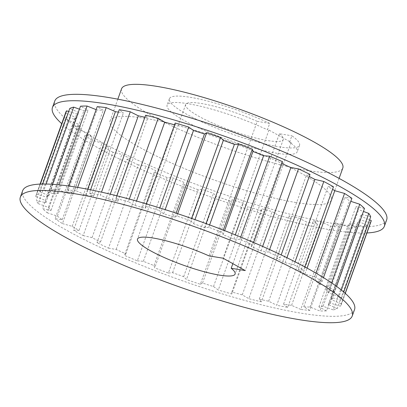 <?xml version="1.0" encoding="UTF-8"?>
<svg xmlns="http://www.w3.org/2000/svg" width="407" height="407" viewBox="0 0 407 407"><rect width="100%" height="100%" fill="white"/><g stroke="black" fill="none" stroke-linecap="round" stroke-linejoin="round"><path stroke-width="0.31" stroke-dasharray="2.04 1.53" d="M289.57 142.18L291.865 135.77A69.124 12.124 19.7 0 1 299.547 145.33A69.124 12.124 19.7 0 1 230.382 133.44A69.124 12.124 19.7 0 1 169.393 98.728A69.124 12.124 19.7 0 1 269.709 123.397L267.414 129.808L268.935 130.057L291.091 142.425L289.57 142.18A69.124 12.124 19.7 0 1 297.252 151.735A69.124 12.124 19.7 0 1 228.088 139.85A69.124 12.124 19.7 0 1 167.099 105.133A69.124 12.124 19.7 0 1 267.414 129.808M121.545 88.823A117.506 20.609 -160.3 0 0 225.229 147.838A117.506 20.609 -160.3 0 0 342.806 168.045M268.935 130.057L223.056 258.191M269.709 123.397L257.219 121.362L209.045 255.906M291.091 142.425L245.207 270.563M232.85 263.66L279.37 133.735L291.865 135.77M257.219 121.362A51.842 9.091 -160.3 0 0 185.663 104.553A51.842 9.091 -160.3 0 0 231.405 130.586A51.842 9.091 -160.3 0 0 283.277 139.504A51.842 9.091 -160.3 0 0 279.37 133.735M354.533 309.585A176.262 30.912 19.7 0 1 301.577 313.263A176.262 30.912 19.7 0 1 117.287 255.118A176.262 30.912 19.7 0 1 22.644 190.751M331.603 282.89L329.94 287.535L319.754 284.218A151.725 26.608 -160.3 0 0 314.932 280.586L322.064 281.603L323.484 277.64M316.01 273.163L314.728 276.74A162.093 28.424 19.7 0 1 322.064 281.603M314.728 276.74L304.98 273.987A151.725 26.608 -160.3 0 0 298.189 269.912L303.642 270.09L304.787 266.895M295.07 261.808L294.007 264.779A162.093 28.424 19.7 0 1 303.642 270.09M294.007 264.779L285.119 262.708A151.725 26.608 -160.3 0 0 276.653 258.374L280.189 257.702L281.171 254.95M269.612 249.557L268.671 252.177A162.093 28.424 19.7 0 1 280.189 257.702M268.671 252.177L261.04 250.885A151.725 26.608 -160.3 0 0 251.272 246.474L252.732 244.983L253.622 242.491M240.71 237.067L239.84 239.494A162.093 28.424 19.7 0 1 252.732 244.983M239.84 239.494L233.796 239.031A151.725 26.608 -160.3 0 0 223.148 234.742L222.471 232.494L223.316 230.128M209.61 224.929L208.771 227.274A162.093 28.424 19.7 0 1 222.471 232.494M208.771 227.274L204.573 227.661A151.725 26.608 -160.3 0 0 193.518 223.682L190.73 220.777L191.57 218.432M177.661 213.69L176.816 216.051A162.093 28.424 19.7 0 1 190.73 220.777M176.816 216.051L174.654 217.277A151.725 26.608 -160.3 0 0 163.67 213.777L158.893 210.343L159.758 207.926M146.261 203.846L145.375 206.324A162.093 28.424 19.7 0 1 158.893 210.343M145.375 206.324L145.34 208.328A151.725 26.608 -160.3 0 0 134.91 205.464L128.358 201.648L129.289 199.054M116.799 195.792L115.827 198.509A162.093 28.424 19.7 0 1 128.358 201.648M115.827 198.509L117.918 201.211A151.725 26.608 -160.3 0 0 108.501 199.104L100.453 195.075L101.501 192.15M90.578 189.815L89.454 192.954A162.093 28.424 19.7 0 1 100.453 195.075M89.454 192.954L93.59 196.23A151.725 26.608 -160.3 0 0 85.587 194.978L76.404 190.908L77.656 187.408M68.803 186.035L67.42 189.901A162.093 28.424 19.7 0 1 76.404 190.908M67.42 189.901L73.408 193.605A151.725 26.608 -160.3 0 0 67.18 193.259L57.255 189.336L58.867 184.824M52.528 184.3L50.677 189.479A162.093 28.424 19.7 0 1 57.255 189.336M50.677 189.479L58.262 193.457A151.725 26.608 -160.3 0 0 54.075 194.032L43.844 190.42L46.133 184.025M42.715 184.015L39.962 191.712A162.093 28.424 19.7 0 1 43.844 190.42M39.962 191.712L48.809 195.782A151.725 26.608 -160.3 0 0 46.851 197.258L36.762 194.114L40.354 184.081M35.745 196.495L45.467 200.488A151.725 26.608 -160.3 0 0 45.818 202.793L36.315 200.259L66.132 116.967L75.641 119.505A151.725 26.608 19.7 0 1 75.29 117.201L65.563 113.207L35.745 196.495A162.093 28.424 19.7 0 1 35.984 195.523A162.093 28.424 19.7 0 1 36.762 194.114M38.202 203.627L48.382 207.367A151.725 26.608 -160.3 0 0 51.028 210.399L42.521 208.582L72.344 125.295L80.851 127.111A151.725 26.608 19.7 0 1 78.205 124.074L68.025 120.34L38.202 203.627A162.093 28.424 19.7 0 1 36.315 200.259M47.237 212.795L57.423 216.112A151.725 26.608 -160.3 0 0 62.251 219.744L55.113 218.727L84.936 135.434L92.068 136.457A151.725 26.608 19.7 0 1 87.246 132.824L77.06 129.507L47.237 212.795A162.093 28.424 19.7 0 1 42.521 208.582M62.449 223.596L72.197 226.348A151.725 26.608 -160.3 0 0 78.994 230.418L73.54 230.24L103.358 146.952L108.811 147.131A151.725 26.608 19.7 0 1 102.02 143.055L92.272 140.303L62.449 223.596A162.093 28.424 19.7 0 1 55.113 218.727M83.176 235.551L92.058 237.622A151.725 26.608 -160.3 0 0 100.524 241.956L96.993 242.628L126.811 159.34L130.347 158.669A151.725 26.608 19.7 0 1 121.881 154.334L112.993 152.264L83.176 235.551A162.093 28.424 19.7 0 1 73.54 230.24M108.506 248.153L116.137 249.445A151.725 26.608 -160.3 0 0 125.905 253.856L124.45 255.347L154.268 172.059L155.728 170.564A151.725 26.608 19.7 0 1 145.96 166.158L138.329 164.866L108.506 248.153A162.093 28.424 19.7 0 1 96.993 242.628M137.337 260.841L143.381 261.299A151.725 26.608 -160.3 0 0 154.029 265.588L154.706 267.837L184.529 184.549L183.852 182.3A151.725 26.608 19.7 0 1 173.204 178.012L167.16 177.549L137.337 260.841A162.093 28.424 19.7 0 1 124.45 255.347M168.412 273.061L172.604 272.67A151.725 26.608 -160.3 0 0 183.659 276.648L186.447 279.558L216.27 196.266L213.482 193.361A151.725 26.608 19.7 0 1 202.427 189.382L198.229 189.769L168.412 273.061A162.093 28.424 19.7 0 1 154.706 267.837M200.361 284.279L202.523 283.053A151.725 26.608 -160.3 0 0 213.507 286.553L218.284 289.988L248.107 206.7L243.33 203.266A151.725 26.608 19.7 0 1 232.346 199.766L230.184 200.992L200.361 284.279A162.093 28.424 19.7 0 1 186.447 279.558M231.802 294.007L231.837 292.002A151.725 26.608 -160.3 0 0 242.267 294.866L248.819 298.682L278.642 215.395L272.09 211.579A151.725 26.608 19.7 0 1 261.66 208.715L261.625 210.719L231.802 294.007A162.093 28.424 19.7 0 1 218.284 289.988M261.355 301.821L259.259 299.12A151.725 26.608 -160.3 0 0 268.676 301.226L276.724 305.255L306.547 221.968L298.499 217.938A151.725 26.608 19.7 0 1 289.082 215.832L291.173 218.534L261.355 301.821A162.093 28.424 19.7 0 1 248.819 298.682M287.724 307.377L283.593 304.1A151.725 26.608 -160.3 0 0 291.59 305.357L300.778 309.422L330.596 226.134L321.413 222.064A151.725 26.608 19.7 0 1 313.41 220.813L317.546 224.089L287.724 307.377A162.093 28.424 19.7 0 1 276.724 305.255M309.763 310.429L303.77 306.725A151.725 26.608 -160.3 0 0 310.002 307.071L319.927 310.994L349.745 227.706L339.82 223.784A151.725 26.608 19.7 0 1 333.592 223.438L339.58 227.142L309.763 310.429A162.093 28.424 19.7 0 1 300.778 309.422M326.5 310.851L318.92 306.873A151.725 26.608 -160.3 0 0 323.107 306.298L333.333 309.915L363.156 226.623L352.925 223.011A151.725 26.608 19.7 0 1 348.738 223.585L356.323 227.564L326.5 310.851A162.093 28.424 19.7 0 1 319.927 310.994M337.215 308.618L328.368 304.548A151.725 26.608 -160.3 0 0 330.331 303.073L340.42 306.217L370.238 222.929L360.149 219.785A151.725 26.608 19.7 0 1 358.191 221.26L367.038 225.33L337.215 308.618A162.093 28.424 19.7 0 1 333.333 309.915M345.207 293.299L341.437 303.836A162.093 28.424 19.7 0 1 341.193 304.807A162.093 28.424 19.7 0 1 340.42 306.217M341.437 303.836L331.71 299.842A151.725 26.608 -160.3 0 0 331.359 297.537L340.868 300.076L343.747 292.023M341.361 290.038L338.975 296.703A162.093 28.424 19.7 0 1 340.868 300.076M338.975 296.703L328.795 292.969A151.725 26.608 -160.3 0 0 326.149 289.932L334.656 291.748L336.579 286.386M329.94 287.535A162.093 28.424 19.7 0 1 334.656 291.748M364.479 208.46L355.972 206.644A151.725 26.608 19.7 0 1 358.618 209.676L363.415 211.437M326.149 289.932L355.972 206.644M328.795 292.969L358.618 209.676M370.685 216.783L361.182 214.25A151.725 26.608 19.7 0 1 361.533 216.555L369.587 219.861M331.359 297.537L361.182 214.25M331.71 299.842L361.533 216.555M330.331 303.073L360.149 219.785M328.368 304.548L358.191 221.26M323.107 306.298L352.925 223.011M318.92 306.873L348.738 223.585M310.002 307.071L339.82 223.784M303.77 306.725L333.592 223.438M291.59 305.357L321.413 222.064M283.593 304.1L313.41 220.813M268.676 301.226L298.499 217.938M259.259 299.12L289.082 215.832M242.267 294.866L272.09 211.579M231.837 292.002L261.66 208.715M213.507 286.553L243.33 203.266M202.523 283.053L232.346 199.766M183.659 276.648L213.482 193.361M172.604 272.67L202.427 189.382M154.029 265.588L183.852 182.3M143.381 261.299L173.204 178.012M125.905 253.856L155.728 170.564M116.137 249.445L145.96 166.158M100.524 241.956L130.347 158.669M92.058 237.622L121.881 154.334M78.994 230.418L108.811 147.131M72.197 226.348L102.02 143.055M62.251 219.744L92.068 136.457M57.423 216.112L87.246 132.824M51.028 210.399L80.851 127.111M48.382 207.367L78.205 124.074M45.818 202.793L75.641 119.505M45.467 200.488L75.29 117.201M68.686 111.482L76.669 113.97A151.725 26.608 19.7 0 1 78.632 112.495L69.785 108.42M46.851 197.258L76.669 113.97M48.809 195.782L78.632 112.495M79.431 109.168L83.893 110.745A151.725 26.608 19.7 0 1 88.08 110.17L80.5 106.191M54.075 194.032L83.893 110.745M58.262 193.457L88.08 110.17M96.154 109.641L96.998 109.971A151.725 26.608 19.7 0 1 103.23 110.317L97.237 106.614M67.18 193.259L96.998 109.971M73.408 193.605L103.23 110.317M85.587 194.978L87.642 189.235M118.396 112.129A151.725 26.608 19.7 0 1 123.407 112.943L119.276 109.666M93.59 196.23L123.407 112.943M108.501 199.104L110.261 194.185M144.912 117.267A151.725 26.608 19.7 0 1 147.741 117.918L145.645 115.222M117.918 201.211L147.741 117.918M134.91 205.464L136.498 201.043M174.542 124.863A151.725 26.608 19.7 0 1 175.163 125.041L175.198 123.036M145.34 208.328L175.163 125.041M163.67 213.777L165.156 209.625M174.654 217.277L176.119 213.182M193.518 223.682L194.968 219.627M204.573 227.661L206.023 223.606M223.148 234.742L224.623 230.632M233.796 239.031L235.287 234.859M282.55 161.696L281.095 163.187A151.725 26.608 19.7 0 1 281.893 163.543M251.272 246.474L281.095 163.187M261.04 250.885L262.637 246.423M310.007 174.415L306.476 175.086A151.725 26.608 19.7 0 1 309.264 176.49M276.653 258.374L306.476 175.086M285.119 262.708L286.904 257.728M351.887 198.316L344.749 197.298A151.725 26.608 19.7 0 1 349.577 200.931L350.809 201.333M314.932 280.586L344.749 197.298M319.754 284.218L349.577 200.931M65.563 113.207A162.093 28.424 19.7 0 1 65.807 112.235M68.025 120.34A162.093 28.424 19.7 0 1 66.132 116.967M77.06 129.507A162.093 28.424 19.7 0 1 72.344 125.295M92.272 140.303A162.093 28.424 19.7 0 1 84.936 135.434M112.993 152.264A162.093 28.424 19.7 0 1 103.358 146.952M138.329 164.866A162.093 28.424 19.7 0 1 126.811 159.34M167.16 177.549A162.093 28.424 19.7 0 1 154.268 172.059M198.229 189.769A162.093 28.424 19.7 0 1 184.529 184.549M230.184 200.992A162.093 28.424 19.7 0 1 216.27 196.266M261.625 210.719A162.093 28.424 19.7 0 1 248.107 206.7M291.173 218.534A162.093 28.424 19.7 0 1 278.642 215.395M317.546 224.089A162.093 28.424 19.7 0 1 306.547 221.968M339.58 227.142A162.093 28.424 19.7 0 1 330.596 226.134M356.323 227.564A162.093 28.424 19.7 0 1 349.745 227.706M367.038 225.33A162.093 28.424 19.7 0 1 363.156 226.623M371.016 221.515A162.093 28.424 19.7 0 1 370.238 222.929M333.46 186.798L328.006 186.62A151.725 26.608 19.7 0 1 332.56 189.321M298.189 269.912L328.006 186.62M304.98 273.987L307.076 268.137M386.65 219.887A176.262 30.912 19.7 0 1 333.694 223.565A176.262 30.912 19.7 0 1 149.405 165.425A176.262 30.912 19.7 0 1 54.762 101.053M296.031 202.533A117.506 20.609 19.7 0 1 173.168 163.772A117.506 20.609 19.7 0 1 110.073 120.859A117.506 20.609 19.7 0 1 145.38 118.406A117.506 20.609 19.7 0 1 268.238 157.168A117.506 20.609 19.7 0 1 331.334 200.081A117.506 20.609 19.7 0 1 296.031 202.533M366.921 232.952A176.262 30.912 19.7 0 1 331.4 229.975A176.262 30.912 19.7 0 1 61.711 123.667M169.393 98.728L167.099 105.133M299.547 145.33L297.252 151.735M185.663 104.553L137.49 239.097M283.277 139.504L235.104 274.048M40.079 184.091L35.984 195.523M345.289 293.376L341.193 304.807M117.842 99.166L110.073 120.859M339.102 178.388L331.334 200.081"/><path stroke-width="0.61" d="M339.102 178.388L342.806 168.045A117.506 20.609 -160.3 0 0 279.711 125.132A117.506 20.609 -160.3 0 0 156.848 86.37A117.506 20.609 -160.3 0 0 121.545 88.823L117.842 99.166M231.196 268.279A51.842 9.091 19.7 0 1 235.104 274.048A51.842 9.091 19.7 0 1 183.231 265.13A51.842 9.091 19.7 0 1 137.49 239.097A51.842 9.091 19.7 0 1 209.045 255.906L223.056 258.191L245.207 270.563L231.196 268.279L232.85 263.66M299.282 319.668A176.262 30.912 19.7 0 1 114.993 261.528A176.262 30.912 19.7 0 1 20.35 197.156A176.262 30.912 19.7 0 1 196.713 227.472A176.262 30.912 19.7 0 1 352.238 315.99A176.262 30.912 19.7 0 1 299.282 319.668M20.35 197.156L22.644 190.751A176.262 30.912 19.7 0 1 199.008 221.062A176.262 30.912 19.7 0 1 354.533 309.585L352.238 315.99M336.579 286.386L364.479 208.46A162.093 28.424 19.7 0 0 359.763 204.248L331.603 282.89M363.415 211.437L368.798 213.416L341.361 290.038M343.747 292.023L370.685 216.783A162.093 28.424 19.7 0 0 368.798 213.416M369.587 219.861L371.255 220.543L345.207 293.299M40.354 184.081L66.58 110.826L68.686 111.482M46.133 184.025L73.667 107.127A162.093 28.424 19.7 0 0 69.785 108.42L42.715 184.015M73.667 107.127L79.431 109.168M58.867 184.824L87.073 106.044A162.093 28.424 19.7 0 0 80.5 106.191L52.528 184.3M87.073 106.044L96.154 109.641M77.656 187.408L106.222 107.621A162.093 28.424 19.7 0 0 97.237 106.614L68.803 186.035M106.222 107.621L115.41 111.686A151.725 26.608 19.7 0 1 118.396 112.129M87.642 189.235L115.41 111.686M101.501 192.15L130.276 111.788A162.093 28.424 19.7 0 0 119.276 109.666L90.578 189.815M130.276 111.788L138.324 115.817A151.725 26.608 19.7 0 1 144.912 117.267M110.261 194.185L138.324 115.817M129.289 199.054L158.181 118.361A162.093 28.424 19.7 0 0 145.645 115.222L116.799 195.792M158.181 118.361L164.733 122.176A151.725 26.608 19.7 0 1 174.542 124.863M136.498 201.043L164.733 122.176M159.758 207.926L188.716 127.055A162.093 28.424 19.7 0 0 175.198 123.036L146.261 203.846M188.716 127.055L193.493 130.489A151.725 26.608 19.7 0 1 204.477 133.989L206.639 132.763L177.661 213.69M165.156 209.625L193.493 130.489M176.119 213.182L204.477 133.989M191.57 218.432L220.553 137.485L223.341 140.39A151.725 26.608 19.7 0 1 234.396 144.373L238.588 143.981L209.61 224.929M194.968 219.627L223.341 140.39M206.023 223.606L234.396 144.373M223.316 230.128L252.294 149.206L252.971 151.455A151.725 26.608 19.7 0 1 263.619 155.744L269.663 156.202L240.71 237.067M224.623 230.632L252.971 151.455M235.287 234.859L263.619 155.744M253.622 242.491L282.55 161.696A162.093 28.424 19.7 0 0 269.663 156.202M281.893 163.543A151.725 26.608 19.7 0 1 290.863 167.598L298.494 168.89L269.612 249.557M262.637 246.423L290.863 167.598M281.171 254.95L310.007 174.415A162.093 28.424 19.7 0 0 298.494 168.89M309.264 176.49A151.725 26.608 19.7 0 1 314.942 179.421L323.824 181.491L295.07 261.808M286.904 257.728L314.942 179.421M323.484 277.64L351.887 198.316A162.093 28.424 19.7 0 0 344.551 193.447L316.01 273.163M350.809 201.333L359.763 204.248M304.787 266.895L333.46 186.798A162.093 28.424 19.7 0 0 323.824 181.491M238.588 143.981A162.093 28.424 19.7 0 1 252.294 149.206M206.639 132.763A162.093 28.424 19.7 0 1 220.553 137.485M40.079 184.091L65.807 112.235A162.093 28.424 19.7 0 1 66.58 110.826M371.255 220.543A162.093 28.424 19.7 0 1 371.016 221.515L345.289 293.376M332.56 189.321A151.725 26.608 19.7 0 1 334.803 190.695L344.551 193.447M307.076 268.137L334.803 190.695M61.711 123.667A176.262 30.912 19.7 0 1 52.467 107.458L54.762 101.053A176.262 30.912 19.7 0 1 231.125 131.369A176.262 30.912 19.7 0 1 386.65 219.887L384.356 226.292A176.262 30.912 19.7 0 1 366.921 232.952M52.467 107.458A176.262 30.912 19.7 0 1 228.831 137.775A176.262 30.912 19.7 0 1 384.356 226.292"/></g></svg>
